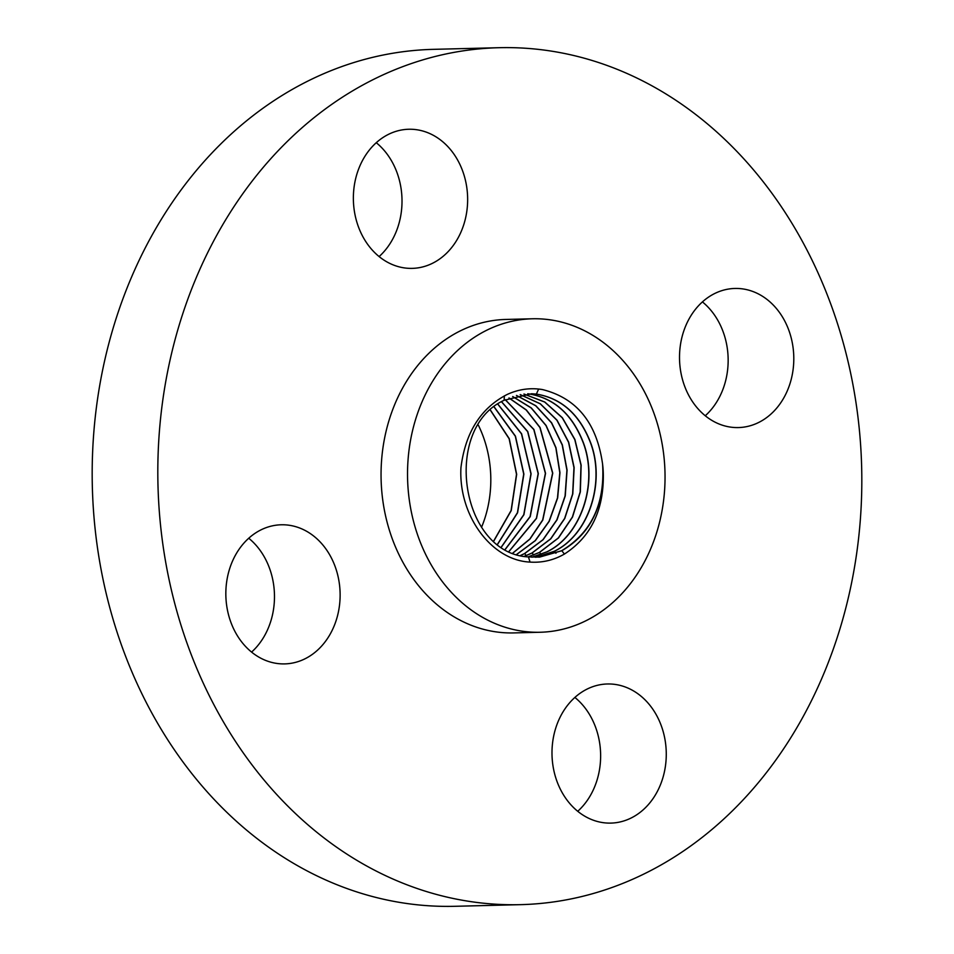 <?xml version="1.0" encoding="UTF-8"?>
<svg xmlns="http://www.w3.org/2000/svg" width="954" height="954" viewBox="0 0 954 954"><rect width="100%" height="100%" fill="white"/><g stroke="black" fill="none" stroke-linecap="round" stroke-linejoin="round"><path stroke-width="1.43" d="M434.416 378.404A156.79 128.742 88.6 0 0 421.573 545.342A156.79 128.742 88.6 0 0 540.202 632.252A156.79 128.742 88.6 0 0 638.154 572.627A156.79 128.742 88.6 0 0 650.998 405.688A156.79 128.742 88.6 0 0 532.368 318.779A156.79 128.742 88.6 0 0 434.416 378.404M602.57 464.014C596.799 422.98 576.765 398.164 542.468 389.566C530.424 387.574 518.69 389.196 507.254 394.431C480.78 408.026 465.349 432.46 460.937 467.71C458.373 515.661 491.572 560.463 530.054 562.085C542.146 562.908 553.594 560.236 564.41 554.059C590.407 537.245 603.381 511.189 603.333 475.879A81.639 67.042 88.6 0 0 602.57 464.014C605.11 503.772 591.468 532.678 561.62 550.744L539.499 557.124M478.348 425.15A105.763 86.85 -91.4 0 1 481.603 527.157M251.582 652.095A69.582 57.133 88.6 0 0 252.297 541.371A69.582 57.133 88.6 0 0 248.744 538.235M317.932 539.726A69.582 57.133 88.6 0 0 281.239 524.783A69.582 57.133 88.6 0 0 228.626 572.209A69.582 57.133 88.6 0 0 248.028 648.958A69.582 57.133 88.6 0 0 284.721 663.901A69.582 57.133 88.6 0 0 337.334 616.475A69.582 57.133 88.6 0 0 317.932 539.726M788.302 741.663A428.608 351.954 88.6 0 0 823.409 285.294A428.608 351.954 88.6 0 0 499.109 47.7A428.608 351.954 88.6 0 0 231.333 210.703A428.608 351.954 88.6 0 0 196.226 667.073A428.608 351.954 88.6 0 0 520.526 904.654A428.608 351.954 88.6 0 0 788.302 741.663M499.109 47.7L433.474 49.346A428.608 351.954 88.6 0 0 165.698 212.337A428.608 351.954 88.6 0 0 130.591 668.706A428.608 351.954 88.6 0 0 454.891 906.3L520.526 904.654M532.368 318.779L505.894 319.447A156.79 128.742 88.6 0 0 407.942 379.072A156.79 128.742 88.6 0 0 395.099 546.01A156.79 128.742 88.6 0 0 513.741 632.919L540.202 632.252M563.921 710.444A69.582 57.133 88.6 0 0 558.221 784.534A69.582 57.133 88.6 0 0 610.87 823.099A69.582 57.133 88.6 0 0 654.337 796.638A69.582 57.133 88.6 0 0 660.037 722.548A69.582 57.133 88.6 0 0 607.388 683.982A69.582 57.133 88.6 0 0 563.921 710.444M701.703 412.629A69.582 57.133 88.6 0 0 738.396 427.571A69.582 57.133 88.6 0 0 791.009 380.145A69.582 57.133 88.6 0 0 771.607 303.396A69.582 57.133 88.6 0 0 734.914 288.454A69.582 57.133 88.6 0 0 682.301 335.88A69.582 57.133 88.6 0 0 701.703 412.629M455.714 241.911A69.582 57.133 88.6 0 0 461.414 167.832A69.582 57.133 88.6 0 0 408.765 129.255A69.582 57.133 88.6 0 0 365.299 155.717A69.582 57.133 88.6 0 0 359.598 229.807A69.582 57.133 88.6 0 0 412.247 268.372A69.582 57.133 88.6 0 0 455.714 241.911M379.12 256.566A69.582 57.133 88.6 0 0 390.079 243.556A69.582 57.133 88.6 0 0 376.27 142.706M705.256 415.765A69.582 57.133 88.6 0 0 705.972 305.041A69.582 57.133 88.6 0 0 702.418 301.905M577.73 811.294A69.582 57.133 88.6 0 0 588.701 798.283A69.582 57.133 88.6 0 0 574.88 697.434M497.594 544.102L517.438 512.692L523.722 474.078L515.315 436.216L494.077 406.976M494.172 406.905L515.458 436.157L523.889 474.078L517.593 512.739L497.69 544.162M493.743 540.906L511.094 510.533L516.508 474.317L509.126 438.745L490.392 410.22M490.475 410.148L509.269 438.685L516.674 474.317L511.237 510.581L493.826 540.978M501.446 546.857L523.782 514.683L530.937 473.84L521.48 433.843L497.785 404.174M497.869 404.114L521.623 433.796L531.104 473.828L523.925 514.731L501.53 546.916M501.494 401.765L527.634 431.625L538.151 473.601L530.09 516.555L505.274 549.218M501.577 401.717L527.777 431.566L538.318 473.589L530.245 516.603L505.37 549.277M505.298 399.678L533.93 429.467L545.545 473.363L536.53 518.368L509.186 551.281M505.215 399.714L533.787 429.515L545.378 473.375L536.386 518.32L509.102 551.245M509.031 397.961L526.322 409.946L540.059 427.487L552.76 473.148L542.802 520.049L529.947 539.082L513.013 552.974M508.947 397.997L526.203 409.993L539.916 427.523L552.593 473.148L542.647 520.013L529.828 539.034L512.918 552.938M512.68 396.578L531.151 407.942L545.974 425.532L555.836 447.796L559.795 472.707L557.482 497.976L549.051 521.313L535.194 540.644L516.734 554.346M512.775 396.554L531.259 407.883L546.093 425.472L555.979 447.724L559.962 472.647L557.661 497.928L549.23 521.278L535.373 540.62L516.818 554.369M516.424 395.457L535.719 405.784L551.46 422.813L562.216 444.981L566.914 470.167L565.078 495.961L556.838 519.894L542.909 539.749L524.509 553.582L520.538 555.455M516.519 395.445L535.826 405.736L551.591 422.753L562.359 444.91L567.081 470.095L565.257 495.901L557.029 519.847L543.088 539.726L524.688 553.57L520.622 555.478M520.18 394.622L540.238 403.816L556.886 420.225L568.524 442.239L573.974 467.663L572.638 493.945L564.613 518.475L550.613 538.855L531.938 553.022L524.33 556.301M520.264 394.61L540.334 403.781L557.005 420.165L568.667 442.167L574.141 467.591L572.805 493.898L564.792 518.439L550.792 538.831L532.117 552.998L524.414 556.325M523.937 394.062L544.698 402.051L562.24 417.78L574.773 439.567L580.986 465.182L580.163 491.954L572.364 517.068L558.305 537.973L539.356 552.449L528.122 556.886M524.032 394.05L544.794 402.016L562.359 417.721L574.916 439.496L581.141 465.123L580.342 491.894L572.543 517.02L558.495 537.937L539.535 552.426L528.206 556.897M527.705 393.763L528.671 393.871C553.976 398.033 572.138 414.263 583.156 442.561C598.444 482.688 581.475 535.242 546.773 551.877L531.903 557.219M527.8 393.763L528.85 393.883C554.143 398.033 572.305 414.251 583.323 442.549C598.611 482.676 581.642 535.218 546.964 551.865L531.986 557.219M603.333 475.879C601.855 510.557 588.01 535.504 561.811 550.72L539.535 557.124L528.421 556.921C460.257 553.606 442.084 428.334 504.117 400.286L531.569 393.74L536.208 394.097C561.381 398.235 579.448 414.382 590.407 442.537C605.623 482.462 588.725 534.753 554.202 551.305L535.683 557.291M531.569 393.74L536.375 394.097C561.548 398.235 579.615 414.382 590.574 442.525C605.778 482.45 588.892 534.729 554.381 551.293L535.766 557.291M526.262 555.586L524.688 553.57M533.68 555.013L532.117 552.998M541.109 554.441L539.535 552.426M555.943 553.296L554.381 551.293M538.652 389.041L536.363 394.097M504.368 395.85L504.117 400.286M530.054 562.085L528.433 556.921M564.41 554.059L561.811 550.72"/></g></svg>
